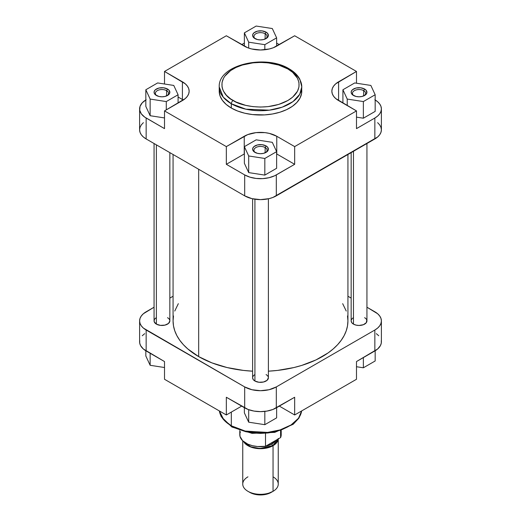 <?xml version="1.0" encoding="UTF-8"?>
<svg xmlns="http://www.w3.org/2000/svg" width="521" height="521" viewBox="0 0 521 521"><rect width="100%" height="100%" fill="white"/><g stroke="black" fill="none" stroke-linecap="round" stroke-linejoin="round"><path stroke-width="0.78" d="M166.603 90.647A6.571 3.797 0 0 0 157.537 90.524A6.571 3.797 0 0 0 156.886 95.747A6.571 3.797 180 0 1 155.382 93.331A6.571 3.797 180 0 1 159.439 89.82A6.571 3.797 180 0 1 166.603 90.647L166.603 95.936L166.603 90.647A6.571 3.797 180 0 1 168.53 93.331A6.571 3.797 180 0 1 167.026 95.747A6.571 3.797 0 0 0 166.603 90.647L167.534 89.032L166.603 90.647M156.378 95.473L156.378 95.473A7.887 4.552 180 0 1 156.378 89.032A7.887 4.552 180 0 1 167.534 89.032L169.247 90.511L169.696 93.142L168.517 94.789L164.975 96.463L161.959 96.808L158.938 96.463L155.401 94.789L154.223 93.142L154.223 91.37L155.401 89.723L158.938 88.049L163.496 87.789L167.534 89.032A7.887 4.552 180 0 1 167.534 95.473A7.887 4.552 180 0 1 156.378 95.473M265.15 33.754A6.571 3.797 0 0 0 256.078 33.631A6.571 3.797 0 0 0 255.427 38.854A6.571 3.797 180 0 1 253.929 36.437A6.571 3.797 180 0 1 257.986 32.927A6.571 3.797 180 0 1 265.15 33.754L265.15 39.042L265.15 33.754A6.571 3.797 180 0 1 267.071 36.437A6.571 3.797 180 0 1 265.573 38.854A6.571 3.797 0 0 0 265.15 33.754L266.075 32.139L265.15 33.754M254.925 38.58A7.887 4.552 180 0 1 254.919 38.58A7.887 4.552 180 0 1 254.925 32.139A7.887 4.552 180 0 1 266.075 32.139L267.787 33.618L268.237 36.249L267.058 37.89L263.522 39.57L260.5 39.915L257.478 39.57L253.942 37.89L252.763 36.249L252.763 34.477L253.942 32.83L257.478 31.156L262.037 30.895L266.075 32.139A7.887 4.552 180 0 1 266.081 38.58A7.887 4.552 180 0 1 254.925 38.58M363.691 90.647A6.571 3.797 0 0 0 354.625 90.524A6.571 3.797 0 0 0 353.974 95.747A6.571 3.797 180 0 1 352.47 93.331A6.571 3.797 180 0 1 356.527 89.82A6.571 3.797 180 0 1 363.691 90.647L363.691 95.936L363.691 90.647A6.571 3.797 180 0 1 365.618 93.331A6.571 3.797 180 0 1 364.114 95.747A6.571 3.797 0 0 0 363.691 90.647L364.622 89.032L363.691 90.647M353.466 95.473L353.466 95.473A7.887 4.552 180 0 1 353.466 89.032A7.887 4.552 180 0 1 364.622 89.032L366.328 90.511L366.777 93.142L365.599 94.789L362.062 96.463L359.041 96.808L356.025 96.463L352.483 94.789L351.304 93.142L351.304 91.37L352.483 89.723L356.025 88.049L360.584 87.789L364.622 89.032A7.887 4.552 180 0 1 364.622 95.473A7.887 4.552 180 0 1 353.466 95.473M265.15 147.541A6.571 3.797 0 0 0 256.078 147.417A6.571 3.797 0 0 0 255.427 152.64A6.571 3.797 180 0 1 253.929 150.224A6.571 3.797 180 0 1 257.986 146.714A6.571 3.797 180 0 1 265.15 147.541L265.15 152.829L265.15 147.541A6.571 3.797 180 0 1 267.071 150.224A6.571 3.797 180 0 1 265.573 152.64A6.571 3.797 0 0 0 265.15 147.541L266.075 145.932L265.15 147.541M254.925 152.366A7.887 4.552 180 0 1 254.919 152.366A7.887 4.552 180 0 1 254.925 145.932A7.887 4.552 180 0 1 266.075 145.932L267.787 147.404L268.237 150.035L267.058 151.683L263.522 153.356L260.5 153.702L257.478 153.356L253.942 151.683L252.763 150.035L252.763 148.264L253.942 146.616L257.478 144.942L262.037 144.682L266.075 145.932A7.887 4.552 180 0 1 266.081 152.366A7.887 4.552 180 0 1 254.925 152.366M289.148 68.831A2.631 1.517 -60 0 1 289.689 70.035A41.283 23.836 180 0 1 301.783 86.89L299.868 79.29C297.68 75.174 294.105 71.69 289.148 68.831C265.599 54.034 218.078 64.624 219.217 86.89L223.249 97.16L231.311 103.744A41.283 23.836 180 0 1 219.217 86.89L219.217 91.182A41.283 23.836 0 0 0 231.311 108.036L231.311 103.744A2.631 1.517 -60 0 1 233.167 100.52C224.076 96.541 213.31 80.859 233.167 68.961C253.773 57.499 280.936 63.712 287.833 68.961L292.639 72.341L297.491 78.261L298.969 82.552L298.969 86.929L297.491 91.221L292.639 97.14L287.833 100.52L278.722 104.421L268.041 106.629L260.5 107.059L252.959 106.629L245.71 105.359L235.98 101.992L230.621 98.899L226.414 95.258L223.509 91.221L222.591 89.098L222.031 86.929L222.031 82.552L223.509 78.261L224.792 76.203L230.621 70.582L235.98 67.489L242.278 65.06L252.959 62.852L260.5 62.429L268.041 62.852L278.722 65.06L287.833 68.961A2.631 1.517 -60 0 1 289.148 68.831A2.631 1.517 120 0 0 287.833 68.961C296.924 72.947 307.69 88.629 287.833 100.52C267.227 111.989 240.064 105.77 233.167 100.52A2.631 1.517 120 0 0 231.311 103.744L245.866 109.176L269.331 110.172L282.226 107.157L293.004 101.582L299.699 94.366L301.783 86.89A41.283 23.836 180 0 1 276.299 108.909A41.283 23.836 180 0 1 231.311 103.744L231.311 108.036A41.283 23.836 0 0 0 276.299 113.2A41.283 23.836 0 0 0 301.783 91.182A41.283 23.836 0 0 0 301.613 89.032M241.672 44.624L244.369 43.067L241.672 44.624M276.631 43.067L279.328 44.624L276.631 43.067M178.084 97.004L183.288 100.039A23.009 13.285 0 0 0 182.409 99.504L178.084 97.004M143.373 122.656L141.308 124.89L140.038 127.313L139.608 129.827L140.038 132.347L141.308 134.763L143.373 136.997L146.154 138.951L146.154 118.02L164.512 128.622L144.682 117.082L141.308 113.832L139.713 110.159L140.038 106.375L142.246 102.813L146.154 99.771M145.828 106.401L150.146 115.714L164.512 117.935L150.146 115.714L145.828 106.401L145.828 89.762L150.146 99.075L166.277 101.569L178.084 94.75L173.767 85.437L157.635 82.943L145.828 89.762L145.828 106.401M226.335 164.31L244.369 153.903A23.009 13.285 0 0 0 244.232 153.982L226.335 164.31L244.694 174.913L226.335 164.31L226.335 146.603L164.512 110.908L185.268 98.56L187.397 96.268L188.706 93.773L189.149 91.182L188.706 88.59L187.397 86.102L185.268 83.803L164.512 71.455L226.335 35.767L247.716 47.75L251.695 48.974L260.5 49.99L269.305 48.974L273.284 47.75L294.665 35.767L356.488 71.455L335.732 83.803L333.603 86.102L332.294 88.59L331.851 91.182L332.294 93.773L333.603 96.268L335.732 98.56L356.488 110.908L294.665 146.603L276.768 136.268L269.305 133.389L264.987 132.634L256.013 132.634L247.716 134.613L226.335 146.603L226.335 164.31M374.846 99.771L377.627 101.725L379.692 103.959L380.962 106.375L381.392 108.896L380.962 111.409L379.692 113.832L377.627 116.066L374.846 118.02L374.846 138.951L276.306 195.844L276.306 174.913L294.665 164.31L294.665 146.603L356.488 110.908L338.591 100.573A23.009 13.285 180 0 1 331.851 91.182A23.009 13.285 180 0 1 338.591 81.79L356.488 71.455L294.665 35.767L276.768 46.095A23.009 13.285 180 0 1 244.232 46.095L226.335 35.767L164.512 71.455L164.512 84.005L164.512 71.455L182.409 81.79A23.009 13.285 180 0 1 189.149 91.182A23.009 13.285 180 0 1 182.409 100.573L164.512 110.908L164.512 128.622L164.512 110.908L226.335 146.603L244.232 136.268A23.009 13.285 180 0 1 276.768 136.268L276.768 153.982A23.009 13.285 0 0 0 276.631 153.903L294.665 164.31L274.678 175.766L269.051 177.707L262.688 178.631L256.137 178.442L249.963 177.166L244.694 174.913L244.694 195.844L251.949 198.644L260.5 199.628L269.051 198.644L272.919 197.452L377.627 136.997L379.692 134.763L380.962 132.347L381.392 129.827L380.962 127.313L379.692 124.89L377.627 122.656M244.369 163.294L248.693 172.607L264.824 175.102L276.631 168.283L264.824 175.102L248.693 172.607L244.369 163.294L244.369 146.655L248.693 155.968L264.824 158.462L276.631 151.644L272.307 142.331L256.176 139.836L244.369 146.655L244.369 163.294M337.712 100.039L338.591 99.504A23.009 13.285 0 0 0 337.712 100.039M374.846 118.02L356.488 128.622L374.846 118.02L374.846 138.951A22.351 12.901 0 0 0 381.392 129.827L381.392 108.896A22.351 12.901 180 0 1 374.846 118.02M356.488 117.14L363.365 118.208L375.172 111.39L363.365 118.208L356.488 117.14M219.217 91.182L220.012 95.831L222.363 100.306L226.173 104.421L231.311 108.036L237.563 110.999L244.701 113.2L252.444 114.561L264.544 114.9L272.483 113.988L279.959 112.204L286.687 109.605L292.411 106.304L296.905 102.416L300.005 98.104L301.581 93.519L301.783 86.89M139.608 108.896L139.608 129.827A22.351 12.901 0 0 0 146.154 138.951L244.694 195.844L146.154 138.951L146.154 118.02A22.351 12.901 180 0 1 139.608 108.896A22.351 12.901 180 0 1 145.828 99.96M356.488 110.908L356.488 128.622L356.488 110.908M356.488 71.455L356.488 83.217L356.488 71.455M276.306 195.844L276.306 174.913A22.351 12.901 180 0 1 244.694 174.913L244.694 195.844A22.351 12.901 0 0 0 276.306 195.844M375.172 99.96A22.351 12.901 180 0 1 381.392 108.896M338.591 81.79L338.591 99.504L338.591 81.79M244.232 136.268L244.232 153.982L244.232 136.268M294.665 146.603L294.665 164.31L276.768 153.982L276.768 136.268L294.665 146.603M182.409 81.79L182.409 99.504L182.409 81.79M354.723 82.943L342.916 89.762L347.233 99.075L363.365 101.569L375.172 94.75L370.854 85.437L354.723 82.943L342.916 89.762L342.916 103.073L342.916 89.762L347.233 99.075L347.233 105.568L347.233 99.075L363.365 101.569L363.365 118.208L363.365 101.569L375.172 94.75L375.172 111.39L375.172 94.75L370.854 85.437L354.723 82.943M256.176 139.836L244.369 146.655L248.693 155.968L248.693 172.607L248.693 155.968L264.824 158.462L264.824 175.102L264.824 158.462L276.631 151.644L276.631 168.283L276.631 151.644L272.307 142.331L256.176 139.836M157.635 82.943L145.828 89.762L150.146 99.075L150.146 115.714L150.146 99.075L166.277 101.569L166.277 109.885L166.277 101.569L178.084 94.75L178.084 103.073L178.084 94.75L173.767 85.437L157.635 82.943M256.176 26.05L244.369 32.869L248.693 42.181L264.824 44.676L276.631 37.857L272.307 28.544L256.176 26.05L244.369 32.869L244.369 46.174L244.369 32.869L248.693 42.181L248.693 48.108L248.693 42.181L264.824 44.676L264.824 49.749L264.824 44.676L276.631 37.857L276.631 46.174L276.631 37.857L272.307 28.544L256.176 26.05M198.677 356.598A87.43 50.478 0 0 0 252.613 371.18L243.444 370.411L227.045 367.539L211.93 362.877L198.677 356.598L198.677 169.279L198.677 356.598L187.807 348.946L183.392 344.7L179.725 340.22L176.834 335.557L174.75 330.75L173.493 325.853L173.07 320.903A87.43 50.478 0 0 0 198.677 356.598M347.93 154.496L347.93 320.903L347.507 325.853L346.25 330.75L344.166 335.557L341.275 340.22L337.608 344.7L333.193 348.946L328.087 352.925L315.967 359.926L301.711 365.423L293.955 367.539L277.556 370.411L268.387 371.18A87.43 50.478 0 0 0 347.93 320.903L347.507 315.96M346.25 311.057L342.668 303.665M178.332 303.665L174.75 311.057M173.493 315.96L173.07 320.903L173.07 154.496M351.154 152.633L351.154 320.903L351.753 322.649L353.466 324.127A7.887 4.552 180 0 1 353.466 317.686M252.613 198.794L252.613 377.797L253.213 379.542L254.925 381.02A7.887 4.552 180 0 1 254.919 381.02A7.887 4.552 180 0 1 254.925 374.579M154.223 320.018L154.223 321.796L156.378 324.127A7.887 4.552 180 0 1 156.378 317.686M301.633 410.945L298.513 418.226L291.063 424.954L280.09 429.91L267.527 432.417L245.209 431.069L231.311 425.787A2.631 1.517 120 0 0 231.852 426.986A2.631 1.517 -60 0 1 231.311 425.787A41.283 23.836 -0 0 0 274.671 431.316A41.283 23.836 -0 0 0 301.633 410.945M231.311 412.098L231.311 425.787L231.311 412.098M144.682 333.655L142.246 335.758M139.713 340.571L139.713 343.105L140.566 345.586L143.373 349.005L164.512 361.561L164.512 379.275L226.335 414.97L241.672 406.113L226.335 414.97L226.335 397.256L248.081 409.46L254.014 411.082L260.5 411.636L266.986 411.082L272.919 409.46L294.665 397.256L276.306 407.858L276.306 386.921L269.051 389.721L260.5 390.704L251.949 389.721L244.694 386.921L143.373 328.074L141.308 325.846L140.038 323.424L139.608 320.903L140.038 318.39L141.308 315.967L143.373 313.74L154.066 307.214L146.154 311.779A22.351 12.901 180 0 0 139.608 320.903L139.608 341.841A22.351 12.901 0 0 0 146.154 350.965L164.512 361.561L164.512 379.275L226.335 414.97L226.335 397.256L244.694 407.858L244.694 386.921L146.154 330.027L146.154 350.965L146.154 330.027A22.351 12.901 180 0 1 139.608 320.903M381.392 320.903L381.392 341.841A22.351 12.901 -0 0 1 374.846 350.965L374.846 330.027L276.306 386.921L374.846 330.027A22.351 12.901 180 0 0 381.392 320.903A22.351 12.901 180 0 0 374.846 311.779L366.934 307.214L377.627 313.74L379.692 315.967L380.962 318.39L381.392 320.903L380.962 323.424L379.692 325.846L377.627 328.074L374.846 330.027L374.846 350.965L356.488 361.561L377.627 349.005L380.434 345.586L381.287 343.105L381.287 340.571M378.754 335.758L376.318 333.655M219.367 410.945A41.283 23.836 0 0 0 231.311 425.787L223.861 419.913L219.367 410.945M235.98 428.327L245.71 431.694L252.959 432.964L260.5 433.394L268.041 432.964L275.29 431.694L281.972 429.636L287.833 426.855M169.846 298.103L173.07 296.241L169.846 298.103M347.93 296.241L351.154 298.103L347.93 296.241M168.517 318.377L167.534 317.686A7.887 4.552 180 0 1 167.534 324.127A7.887 4.552 180 0 1 156.378 324.127L160.416 325.371L164.975 325.111L168.517 323.437L169.846 320.903L169.846 152.633M267.058 375.27L266.075 374.579A7.887 4.552 180 0 1 266.081 381.02A7.887 4.552 180 0 1 254.925 381.02L258.963 382.264L263.522 382.004L267.058 380.33L268.387 377.797L268.387 198.794M365.599 318.377L364.622 317.686A7.887 4.552 180 0 1 364.622 324.127A7.887 4.552 180 0 1 353.466 324.127L356.025 325.111L359.041 325.462L363.424 324.694L366.328 322.649L366.777 320.018M279.328 406.113L294.665 414.97L356.488 379.275L294.665 414.97L294.665 397.256L294.665 414.97L279.328 406.113M356.488 361.561L356.488 379.275L356.488 361.561M244.694 386.921L244.694 407.858A22.351 12.901 0 0 0 276.306 407.858L276.306 386.921A22.351 12.901 180 0 1 244.694 386.921M233.167 426.855A2.631 1.517 -60 0 1 231.852 426.986L221.178 416.611L219.348 410.932M276.631 417.868L264.824 424.687L248.693 422.186L244.369 412.873L244.369 407.669L244.369 412.873L248.693 422.186L248.693 409.688L248.693 422.186L264.824 424.687L264.824 411.395L264.824 424.687L276.631 417.868L276.631 407.669L276.631 417.868M375.172 360.975L363.365 367.793L356.488 366.725L363.365 367.793L363.365 357.595L363.365 367.793L375.172 360.975L375.172 350.77L375.172 360.975M164.512 367.52L150.146 365.293L145.828 355.98L145.828 350.77L145.828 355.98L150.146 365.293L150.146 353.271L150.146 365.293L164.512 367.52M271.89 443.951A1.316 0.762 -120 0 0 272.815 445.566L259.953 448.503L250.686 446.764L244.29 442.134L248.185 445.566L250.822 446.816L257.1 448.314L263.9 448.314L270.178 446.816L272.815 445.566A1.316 0.762 60 0 1 271.89 443.951A16.105 9.3 0 0 0 275.739 440.388L271.89 443.951L271.89 442.609L271.89 443.951L265.717 446.178A16.105 9.3 0 0 0 271.89 443.951M273.05 476.826A17.747 10.244 180 0 1 273.05 491.323L266.283 494.286L260.5 494.95L254.717 494.286L249.806 492.391A15.122 8.727 0 0 0 271.194 492.391L273.05 491.323A17.747 10.244 0 0 0 278.247 484.074L278.247 438.454L277.908 440.453L276.898 442.375L273.05 445.696L273.05 491.323L273.05 445.696A17.747 10.244 180 0 1 243.62 441.619L245.743 444.146L247.95 445.696L250.64 446.972L257.035 448.503L263.965 448.503L270.36 446.972L273.05 445.696A17.747 10.244 180 0 0 278.227 438.949M239.79 430.567L239.79 434.696A20.71 11.957 0 0 0 265.508 446.295L265.508 433.693L265.508 446.295L257.576 446.53L252.451 445.709L247.859 444.166L242.61 440.714L239.999 436.383L239.934 433.316L240.409 431.805M242.753 440.851L242.753 484.074A17.747 10.244 0 0 0 253.707 493.543A17.747 10.244 0 0 0 273.05 491.323A17.747 10.244 180 0 1 247.95 491.323A17.747 10.244 180 0 1 247.95 476.826M277.875 439.151L276.592 442.303L272.815 445.566L277.875 439.151M257.915 446.556A16.105 9.3 0 0 0 263.085 446.556M281.203 434.54L280.591 437.588L265.508 446.295L280.591 437.588A20.71 11.957 0 0 0 281.21 434.696L281.21 430.567M280.591 430.776L280.591 437.588L280.591 430.776M353.466 151.298L353.466 324.127L353.466 151.298M254.925 199.217L254.925 381.02L254.925 199.217M156.378 144.858L156.378 324.127L156.378 144.858M301.652 410.932L298.963 418.096L293.193 424.276L274.769 432.365L252.027 433.355L231.852 426.986M273.05 491.323L271.194 492.391M247.95 491.323L249.806 492.391M366.934 320.903L366.934 143.522M154.066 320.903L154.066 143.522"/></g></svg>
